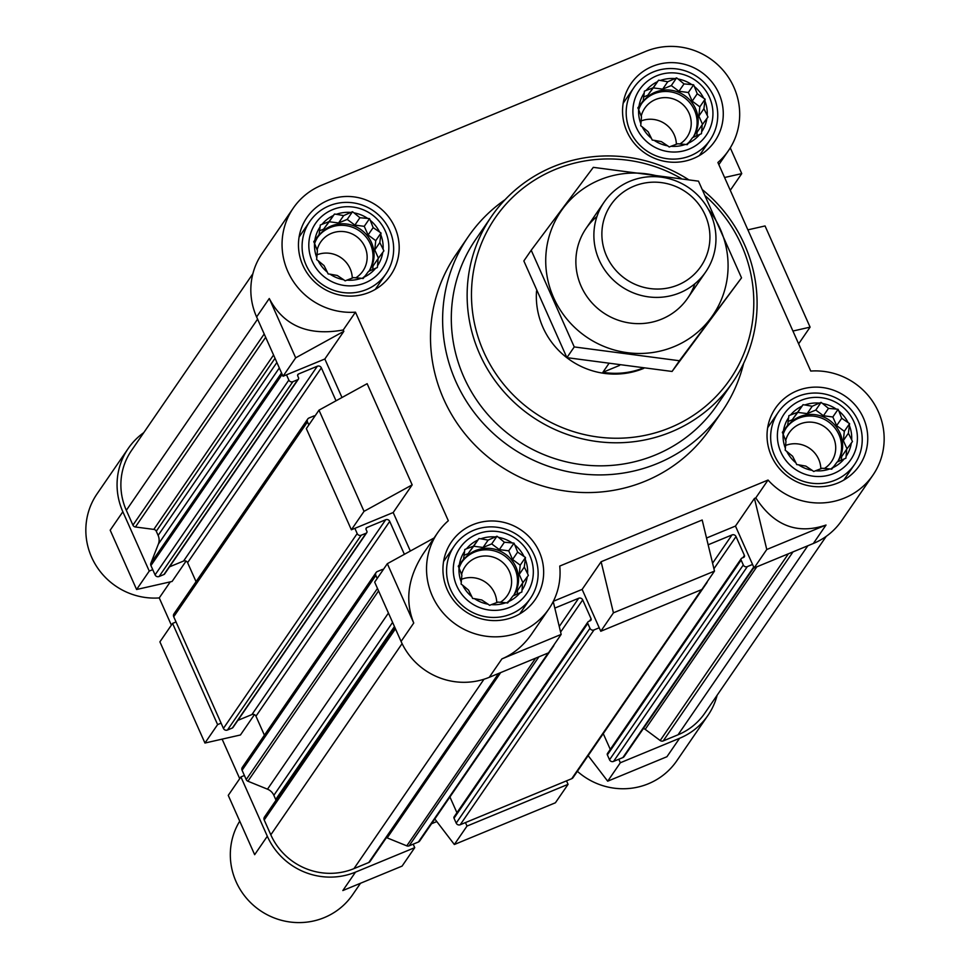 <?xml version="1.0" encoding="UTF-8"?>
<svg xmlns="http://www.w3.org/2000/svg" width="970" height="970" viewBox="0 0 970 970"><rect width="100%" height="100%" fill="white"/><g stroke="black" fill="none" stroke-linecap="round" stroke-linejoin="round"><path stroke-width="1.45" d="M536.531 291.073A77.03 74.751 34.5 0 0 643.716 368.382M792.623 456.252L795.921 462.836A34.665 33.635 -145.5 0 1 786.731 451.377L792.623 456.252M805.864 466.121L812.193 470.365A34.665 33.635 -145.5 0 1 798.565 464.812L805.864 466.121M822.136 468.255L829.859 468.922A34.665 33.635 -145.5 0 1 815.455 470.789L822.136 468.255M837.074 462.084L844.191 458.919A34.665 33.635 -145.5 0 1 832.854 467.685L837.074 462.084M846.677 449.268L851.333 443.023A34.665 33.635 -145.5 0 1 846.107 456.349L846.677 449.268L841.62 456.627L841.245 460.253M848.386 433.226L849.38 425.503A34.665 33.635 -145.5 0 1 851.672 439.81L848.386 433.226L843.33 440.586L844.312 431.323L849.587 423.647L841.717 418.264L838.868 411.037A34.665 33.635 -145.5 0 1 848.047 422.508M828.489 408.394L822.584 403.52A34.665 33.635 -145.5 0 1 836.213 409.061L828.489 408.394L823.433 415.754L815.782 410.067L821.056 402.38L812.217 406.26L804.918 404.951A34.665 33.635 -145.5 0 1 819.335 403.096M797.279 412.432L790.598 414.966A34.665 33.635 -145.5 0 1 801.935 406.187L792.223 419.792L788.149 421.477M787.664 425.248L783.445 430.85A34.665 33.635 -145.5 0 1 788.671 417.524L787.664 425.248L782.511 432.741M468.534 590.099L471.82 596.683A34.665 33.635 -145.5 0 1 462.641 585.213L468.534 590.099M481.763 599.969L488.104 604.201A34.665 33.635 -145.5 0 1 474.475 598.66L481.763 599.969M498.034 602.103L505.77 602.77A34.665 33.635 -145.5 0 1 491.353 604.625L498.034 602.103M512.972 595.932L520.09 592.767A34.665 33.635 -145.5 0 1 508.765 601.533L512.972 595.932M522.587 583.103L527.243 576.871A34.665 33.635 -145.5 0 1 522.018 590.196L522.587 583.103L517.531 590.475L517.143 594.089M524.285 567.062L525.291 559.338A34.665 33.635 -145.5 0 1 527.583 573.658L524.285 567.062L519.229 574.434L520.211 565.17L525.485 557.483L517.628 552.112L514.767 544.885A34.665 33.635 -145.5 0 1 523.958 556.343M504.388 542.242L498.495 537.368A34.665 33.635 -145.5 0 1 512.124 542.909L504.388 542.242L499.332 549.602L491.693 543.903L496.967 536.228L488.116 540.108L480.829 538.799A34.665 33.635 -145.5 0 1 495.233 536.931M473.178 546.268L466.497 548.802A34.665 33.635 -145.5 0 1 477.834 540.035L468.122 553.64L464.048 555.313M463.575 559.096L459.356 564.698A34.665 33.635 -145.5 0 1 464.582 551.372L463.575 559.096L458.422 566.589M324.053 265.598L327.351 272.182A34.665 33.635 -145.5 0 1 318.16 260.724L324.053 265.598M337.293 275.468L343.622 279.712A34.665 33.635 -145.5 0 1 330.006 274.158L337.293 275.468M353.565 277.602L361.289 278.269A34.665 33.635 -145.5 0 1 346.884 280.136L353.565 277.602M368.503 271.43L375.62 268.266A34.665 33.635 -145.5 0 1 364.283 277.032L368.503 271.43M378.106 258.614L382.762 252.37A34.665 33.635 -145.5 0 1 377.548 265.695L378.106 258.614L373.05 265.974L372.674 269.599M379.816 242.573L380.822 234.849A34.665 33.635 -145.5 0 1 383.101 249.157L379.816 242.573L374.759 249.933L375.742 240.669L381.016 232.994L373.159 227.61L370.297 220.384A34.665 33.635 -145.5 0 1 379.488 231.854M359.918 217.741L354.026 212.866A34.665 33.635 -145.5 0 1 367.642 218.408L359.918 217.741L354.862 225.101L347.212 219.402L352.486 211.727L343.647 215.607L336.347 214.297A34.665 33.635 -145.5 0 1 350.764 212.442M328.709 221.778L322.028 224.312A34.665 33.635 -145.5 0 1 333.365 215.534L323.653 229.138L319.579 230.824M319.094 234.594L314.874 240.196A34.665 33.635 -145.5 0 1 320.1 226.871L319.094 234.594L313.953 242.088M648.154 131.75L651.44 138.346A34.665 33.635 -145.5 0 1 642.249 126.876L648.154 131.75M661.382 141.62L667.712 145.864A34.665 33.635 -145.5 0 1 654.095 140.323L661.382 141.62M677.654 143.766L685.39 144.433A34.665 33.635 -145.5 0 1 670.973 146.288L677.654 143.766M692.592 137.594L699.71 134.43A34.665 33.635 -145.5 0 1 688.373 143.196L692.592 137.594M702.207 124.766L706.863 118.534A34.665 33.635 -145.5 0 1 701.637 131.859L702.207 124.766L697.151 132.126L696.763 135.751M703.905 108.725L704.911 101.001A34.665 33.635 -145.5 0 1 707.203 115.321L703.905 108.725L698.849 116.097L699.831 106.833L705.105 99.146L697.248 93.775L694.387 86.548A34.665 33.635 -145.5 0 1 703.577 98.006M684.008 83.905L678.115 79.019A34.665 33.635 -145.5 0 1 691.743 84.572L684.008 83.905L678.952 91.265L671.313 85.566L676.587 77.879L667.736 81.759L660.449 80.461A34.665 33.635 -145.5 0 1 674.853 78.594M652.798 87.93L646.117 90.465A34.665 33.635 -145.5 0 1 657.454 81.698L647.742 95.302L643.668 96.976M643.195 100.759L638.975 106.36A34.665 33.635 -145.5 0 1 644.189 93.035L643.195 100.759L638.042 108.24M252.867 273.758L131.447 450.589A63.559 61.668 34.5 0 0 126.33 510.317L132.939 525.146A3.08 2.995 34.5 0 0 135.412 526.989L153.818 529.402A3.08 2.995 34.5 0 1 156.279 531.245L158.134 535.416A11.555 11.216 34.5 0 1 158.377 544.085L150.871 563.243A3.08 2.995 34.5 0 0 150.932 565.558L152.739 569.632L149.259 571.075L122.85 511.76A67.403 65.402 34.5 0 1 128.27 448.419A67.403 65.402 34.5 0 1 143.778 432.632M643.255 728.725A3.08 2.995 34.5 0 1 645.208 729.355L660.182 740.51A3.08 2.995 34.5 0 0 663.225 740.91L678.03 734.799A63.559 61.668 34.5 0 0 704.79 713.192L826.222 536.361M577.38 771.32A67.403 65.402 34.5 0 0 676.745 760.856L707.967 715.375A67.403 65.402 34.5 0 1 679.594 738.279L620.351 762.747L618.787 759.255L622.861 757.582A3.08 2.995 34.5 0 0 624.159 756.527L753.932 567.547M707.967 715.375A67.403 65.402 34.5 0 0 717.133 695.235M566.516 780.85L568.068 784.342L467.007 826.076L465.454 822.584L571.742 778.692A3.08 2.995 34.5 0 0 573.04 777.637L706.803 582.837A3.08 2.995 34.5 0 0 707.288 581.588M386.448 837.607A11.555 11.216 34.5 0 1 387.188 837.886L406.782 845.852A3.08 2.995 34.5 0 0 409.11 845.852L413.184 844.167L414.736 847.659L355.493 872.127L342.834 890.557L402.077 866.101L414.736 847.659M264.458 817.079L394.778 627.275L264.519 816.982A3.08 2.995 34.5 0 0 264.204 819.977L270.812 834.806A63.559 61.668 34.5 0 0 353.941 868.635L368.758 862.524A3.08 2.995 34.5 0 0 370.055 861.469L499.368 673.144M275.953 800.335A3.08 2.995 34.5 0 0 275.71 799.486L394.45 626.547M240.912 776.934L228.253 795.376L254.661 854.691L267.32 836.249L240.912 776.934L244.404 775.491L246.21 779.577A3.08 2.995 34.5 0 0 247.908 781.214L267.49 789.18A11.555 11.216 34.5 0 1 273.855 795.315L275.71 799.486M267.32 836.249A67.403 65.402 34.5 0 0 355.493 872.127M620.351 762.747L607.693 781.189L588.147 755.642M679.594 738.279L666.936 756.721L607.693 781.189M568.068 784.342L555.41 802.772L454.348 844.506L434.815 818.959M467.007 826.076L454.348 844.506M186.058 561.109L172.09 581.454L136.6 589.505L149.259 571.075M122.85 511.76L110.192 530.19L136.6 589.505M239.735 821.141A67.403 65.402 34.5 0 0 261.463 911.4A67.403 65.402 34.5 0 0 352.656 894.692L360.5 883.27M128.27 448.419L97.036 493.888A67.403 65.402 34.5 0 0 95.387 564.479A67.403 65.402 34.5 0 0 159.25 597.932L171.375 625.141M222.118 739.14L239.723 778.668M315.007 415.948A1.54 1.491 34.5 0 0 313.904 415.972L309.03 417.985A3.08 2.995 34.5 0 0 307.733 419.028L173.969 613.84A3.08 2.995 34.5 0 0 173.715 616.738L176.043 621.964L172.563 623.407L159.904 641.849L204.949 743.032L240.439 734.981L254.419 714.635M159.25 597.932L170.283 581.867M431.541 823.736L436.803 821.566M714.49 571.1L702.183 520.005L601.121 561.739L613.428 612.834L714.49 571.1L701.831 589.53L600.769 631.264L582.133 589.396L553.373 601.279M826.016 525.037C797.316 534.785 773.914 525.716 755.8 497.865L754.454 498.422L766.773 549.505L826.016 525.037L813.357 543.479L754.114 567.947L735.466 526.067L706.524 538.023M813.357 543.479A67.403 65.402 34.5 0 0 841.73 520.575L872.964 475.094A67.403 65.402 34.5 0 0 874.613 404.514A67.403 65.402 34.5 0 0 810.75 371.061L717.897 162.499A67.403 65.402 34.5 0 0 728.482 150.605A67.403 65.402 34.5 0 0 723.935 71.271A67.403 65.402 34.5 0 0 645.729 51.386L321.64 185.221A67.403 65.402 34.5 0 0 293.255 208.138A67.403 65.402 34.5 0 0 291.594 278.717A67.403 65.402 34.5 0 0 355.469 312.17L448.322 520.732A67.403 65.402 34.5 0 0 437.737 532.627A67.403 65.402 34.5 0 0 456.276 624.704A67.403 65.402 34.5 0 0 548.862 608.942A67.403 65.402 34.5 0 0 559.738 566.068L768.046 480.041A67.403 65.402 34.5 0 0 872.964 475.094M341.986 397.506L324.841 358.997L283.022 376.263L295.68 357.833L343.829 331.34L343.222 329.994C308.314 336.275 283.664 325.787 269.272 298.517L295.68 357.833M293.255 208.138L262.033 253.606A67.403 65.402 34.5 0 0 256.613 316.947L283.022 376.263M410.346 551.033L393.189 512.524L351.37 529.79L364.029 511.348L412.177 484.867L367.133 383.683L318.984 410.164L364.029 511.348M318.984 410.164L306.326 428.607L351.37 529.79M766.773 549.505L754.114 567.947M613.428 612.834L600.769 631.264M724.578 177.51L741.747 173.618L730.277 190.314M730.264 147.84L741.747 173.618M747.882 229.854L765.051 225.949L810.095 327.145L798.625 343.841M792.927 331.037L810.095 327.145M434.051 537.998L387.333 563.691L413.741 623.007C404.732 600.527 407.97 577.332 423.466 553.409L437.737 532.627M387.333 563.691L374.675 582.133L401.083 641.449A67.403 65.402 34.5 0 0 489.256 677.315L548.499 652.859L561.157 634.416L501.914 658.885L489.256 677.315M548.862 608.942L531.73 633.895C523.582 645.608 513.639 653.938 501.914 658.885M393.189 512.524L412.177 484.867M343.222 329.994L355.469 312.17M324.841 358.997L343.829 331.34M755.8 497.865L768.046 480.041M582.133 589.396L601.121 561.739M735.466 526.067L754.454 498.422M743.614 363.423A154.072 149.489 -145.5 0 1 722.25 411.159L710.113 428.825A154.072 149.489 -145.5 0 1 570.275 491.632A154.072 149.489 -145.5 0 1 443.714 399.179A154.072 149.489 -145.5 0 1 456.094 254.407L468.231 236.741A154.072 149.489 -145.5 0 1 505.103 199.65M302.822 265.283A50.84 49.337 -145.5 0 1 306.908 217.51A50.84 49.337 -145.5 0 1 376.748 205.616A50.84 49.337 -145.5 0 1 390.74 275.068A50.84 49.337 -145.5 0 1 344.592 295.789A50.84 49.337 -145.5 0 1 302.822 265.283M447.303 589.784A50.84 49.337 -145.5 0 1 451.389 542A50.84 49.337 -145.5 0 1 521.217 530.117A50.84 49.337 -145.5 0 1 535.21 599.569A50.84 49.337 -145.5 0 1 489.062 620.291A50.84 49.337 -145.5 0 1 447.303 589.784M771.393 455.936A50.84 49.337 -145.5 0 1 775.479 408.164A50.84 49.337 -145.5 0 1 845.319 396.269A50.84 49.337 -145.5 0 1 859.299 465.721A50.84 49.337 -145.5 0 1 813.151 486.443A50.84 49.337 -145.5 0 1 771.393 455.936M626.911 131.447A50.84 49.337 -145.5 0 1 630.997 83.662A50.84 49.337 -145.5 0 1 700.837 71.78A50.84 49.337 -145.5 0 1 714.829 141.22A50.84 49.337 -145.5 0 1 668.682 161.954A50.84 49.337 -145.5 0 1 626.911 131.447M561.157 634.416L553.239 601.545M286.502 374.82L288.842 380.058A3.08 2.995 34.5 0 0 292.867 381.695L297.741 379.682A1.54 1.491 34.5 0 0 298.517 377.718L297.741 375.972A1.54 1.491 34.5 0 1 298.517 373.996L317.336 366.224A3.08 2.995 34.5 0 1 321.361 367.86L336.02 400.792M307.733 419.028A3.08 2.995 34.5 0 0 307.478 421.926L308.824 424.957M354.862 528.347L357.19 533.585A3.08 2.995 34.5 0 0 361.216 535.222L366.102 533.209A1.54 1.491 34.5 0 0 366.878 531.233L366.09 529.499A1.54 1.491 34.5 0 1 366.866 527.522L385.684 519.75A3.08 2.995 34.5 0 1 389.722 521.387L404.381 554.319M383.368 569.475A1.54 1.491 34.5 0 0 382.253 569.499L377.378 571.512A3.08 2.995 34.5 0 0 375.839 575.452L377.184 578.484M552.476 647.063A3.08 2.995 34.5 0 0 553.955 644.904M554.816 608.105L578.654 598.272A3.08 2.995 34.5 0 1 582.691 599.909L591.082 618.751A1.54 1.491 34.5 0 1 590.306 620.715L588.56 621.443A1.54 1.491 34.5 0 0 587.784 623.407L589.966 628.293A3.08 2.995 34.5 0 0 593.992 629.942L599.217 627.772M705.82 583.734A3.08 2.995 34.5 0 0 706.803 582.837M708.161 544.788L731.986 534.943A3.08 2.995 34.5 0 1 736.024 536.58L744.414 555.422A1.54 1.491 34.5 0 1 743.638 557.398L741.892 558.114A1.54 1.491 34.5 0 0 741.128 560.09L743.299 564.976A3.08 2.995 34.5 0 0 747.324 566.613L752.55 564.455M553.47 646.153L419.707 840.966A3.08 2.995 34.5 0 1 418.409 842.009L413.184 844.167M449.922 796.964L456.931 812.714M587.917 621.964L454.154 816.764A1.54 1.491 34.5 0 0 454.021 818.219L456.203 823.106A3.08 2.995 34.5 0 0 460.229 824.742L465.454 822.584M603.255 733.635L610.275 749.386M741.25 558.635L607.487 753.447A1.54 1.491 34.5 0 0 607.365 754.89L609.536 759.777A3.08 2.995 34.5 0 0 613.561 761.414L618.787 759.255M298.396 379.161L164.633 573.961A1.54 1.491 34.5 0 1 163.978 574.495L159.104 576.507A3.08 2.995 34.5 0 1 155.079 574.87L152.739 569.632M169.532 566.832L183.572 561.036L317.336 366.224M196.061 581.66L187.598 562.673A3.08 2.995 34.5 0 0 183.572 561.036M176.043 621.964L221.099 723.159L217.607 724.602L172.563 623.407M366.745 532.688L232.982 727.488A1.54 1.491 34.5 0 1 232.339 728.021L227.453 730.034A3.08 2.995 34.5 0 1 223.427 728.385L221.099 723.159M237.892 720.358L251.921 714.563L385.684 519.75M264.41 735.187L255.959 716.199A3.08 2.995 34.5 0 0 251.921 714.563M376.081 572.555L242.318 767.367A3.08 2.995 34.5 0 0 242.076 770.265L244.404 775.491M204.949 743.032L217.607 724.602M636.356 127.543A40.4 39.2 -145.5 0 1 677.084 73.199A40.4 39.2 -145.5 0 1 705.311 136.588A40.4 39.2 -145.5 0 1 636.356 127.543M640.915 123.881A34.665 33.635 -145.5 0 1 638.636 109.574L641.485 116.8L640.721 125.736L642.249 126.876M638.975 106.36L637.86 107.84L638.636 109.574M646.117 90.465L644.395 91.18L644.189 93.035M660.449 80.461L658.569 80.207L657.454 81.698M678.115 79.019L676.587 77.879M694.387 86.548L693.623 84.814L691.743 84.572M704.911 101.001L705.105 99.146M706.863 118.534L707.967 117.043L707.203 115.321M699.71 134.43L701.443 133.714L701.637 131.859M685.39 144.433L687.269 144.675L688.373 143.196M667.712 145.864L669.251 147.003L670.973 146.288M651.44 138.346L652.216 140.068L654.095 140.323M630.148 131.095A46.22 44.85 -145.5 0 1 633.859 87.664A46.22 44.85 -145.5 0 1 697.357 76.86A46.22 44.85 -145.5 0 1 710.064 139.995A46.22 44.85 -145.5 0 1 668.112 158.837A46.22 44.85 -145.5 0 1 630.148 131.095M312.267 261.379A40.4 39.2 -145.5 0 1 352.983 207.046A40.4 39.2 -145.5 0 1 381.21 270.436A40.4 39.2 -145.5 0 1 312.267 261.379M316.826 257.729A34.665 33.635 -145.5 0 1 314.535 243.409L317.396 250.636L316.632 259.584L318.16 260.724M314.874 240.196L313.771 241.688L314.535 243.409M322.028 224.312L320.294 225.016L320.1 226.871M336.347 214.297L334.468 214.055L333.365 215.534M354.026 212.866L352.486 211.727M370.297 220.384L369.521 218.662L367.642 218.408M380.822 234.849L381.016 232.994M382.762 252.37L383.877 250.89L383.101 249.157M375.62 268.266L377.342 267.55L377.548 265.695M361.289 278.269L363.168 278.523L364.283 277.032M343.622 279.712L345.15 280.851L346.884 280.136M327.351 272.182L328.115 273.916L330.006 274.158M306.059 264.943A46.22 44.85 -145.5 0 1 309.769 221.512A46.22 44.85 -145.5 0 1 373.256 210.696A46.22 44.85 -145.5 0 1 385.975 273.831A46.22 44.85 -145.5 0 1 344.023 292.673A46.22 44.85 -145.5 0 1 306.059 264.943M456.749 585.88A40.4 39.2 -145.5 0 1 497.464 531.536A40.4 39.2 -145.5 0 1 525.692 594.937A40.4 39.2 -145.5 0 1 456.749 585.88M461.308 582.218A34.665 33.635 -145.5 0 1 459.016 567.911L461.865 575.137L461.102 584.073L462.641 585.213M459.356 564.698L458.24 566.177L459.016 567.911M466.497 548.802L464.775 549.517L464.582 551.372M480.829 538.799L478.95 538.556L477.834 540.035M498.495 537.368L496.967 536.228M514.767 544.885L514.003 543.151L512.124 542.909M525.291 559.338L525.485 557.483M527.243 576.871L528.347 575.392L527.583 573.658M520.09 592.767L521.824 592.052L522.018 590.196M505.77 602.77L507.649 603.013L508.765 601.533M488.104 604.201L489.632 605.341L491.353 604.625M471.82 596.683L472.596 598.417L474.475 598.66M450.529 589.433A46.22 44.85 -145.5 0 1 454.251 546.001A46.22 44.85 -145.5 0 1 517.737 535.197A46.22 44.85 -145.5 0 1 530.457 598.332A46.22 44.85 -145.5 0 1 488.504 617.175A46.22 44.85 -145.5 0 1 450.529 589.433M780.838 452.032A40.4 39.2 -145.5 0 1 821.554 397.7A40.4 39.2 -145.5 0 1 849.781 461.089A40.4 39.2 -145.5 0 1 780.838 452.032M785.397 448.382A34.665 33.635 -145.5 0 1 783.105 434.063L785.967 441.289L785.203 450.238L786.731 451.377M783.445 430.85L782.341 432.341L783.105 434.063M790.598 414.966L788.865 415.669L788.671 417.524M804.918 404.951L803.039 404.708L801.935 406.187M822.584 403.52L821.056 402.38M838.868 411.037L838.092 409.316L836.213 409.061M849.38 425.503L849.587 423.647M851.333 443.023L852.448 441.544L851.672 439.81M844.191 458.919L845.913 458.204L846.107 456.349M829.859 468.922L831.739 469.177L832.854 467.685M812.193 470.365L813.721 471.505L815.455 470.789M795.921 462.836L796.685 464.569L798.565 464.812M774.618 455.597A46.22 44.85 -145.5 0 1 778.34 412.165A46.22 44.85 -145.5 0 1 841.827 401.35A46.22 44.85 -145.5 0 1 854.546 464.484A46.22 44.85 -145.5 0 1 812.593 483.327A46.22 44.85 -145.5 0 1 774.618 455.597M702.522 124.342L698.849 116.097M699.831 106.833L692.192 101.135L697.248 93.775M692.192 101.135L688.348 92.502L693.623 84.814M688.348 92.502L678.952 91.265M671.313 85.566L662.68 89.131L667.736 81.759M662.68 89.131L653.295 87.894L658.569 80.207M653.295 87.894L647.742 95.302M693.211 137.328A30.81 29.9 34.5 0 0 695.514 108.616A30.81 29.9 34.5 0 0 670.209 90.125A30.81 29.9 34.5 0 0 642.237 102.687A30.81 29.9 34.5 0 0 638.696 109.743M686.275 144.542A30.81 29.9 34.5 0 0 689.221 142.069M641.146 120.947A25.608 24.844 -145.5 0 1 674.186 134.757A25.608 24.844 -145.5 0 1 676.381 144.251M641.218 116.133A25.608 24.844 -145.5 0 1 644.771 108.203A25.608 24.844 -145.5 0 1 679.934 102.226A25.608 24.844 -145.5 0 1 686.978 137.194A25.608 24.844 -145.5 0 1 679.909 143.972M641.728 103.463A30.81 29.9 -145.5 0 1 683.038 96.697A30.81 29.9 -145.5 0 1 693.089 137.376M378.433 258.19L374.759 249.933M375.742 240.669L368.103 234.97L373.159 227.61M368.103 234.97L364.247 226.337L369.521 218.662M364.247 226.337L354.862 225.101M347.212 219.402L338.591 222.967L343.647 215.607M338.591 222.967L329.194 221.742L334.468 214.055M329.194 221.742L323.653 229.138M369.121 271.163A30.81 29.9 34.5 0 0 371.425 242.451A30.81 29.9 34.5 0 0 346.12 223.961A30.81 29.9 34.5 0 0 318.148 236.522A30.81 29.9 34.5 0 0 314.607 243.579M362.186 278.39A30.81 29.9 34.5 0 0 365.132 275.916M522.903 582.679L519.229 574.434M520.211 565.17L512.572 559.472L517.628 552.112M512.572 559.472L508.729 550.839L514.003 543.151M508.729 550.839L499.332 549.602M491.693 543.903L483.06 547.468L488.116 540.108M483.06 547.468L473.675 546.231L478.95 538.556M473.675 546.231L468.122 553.64M513.591 595.665A30.81 29.9 34.5 0 0 515.907 566.953A30.81 29.9 34.5 0 0 490.59 548.462A30.81 29.9 34.5 0 0 462.617 561.024A30.81 29.9 34.5 0 0 459.077 568.08M506.667 602.891A30.81 29.9 34.5 0 0 509.602 600.406M847.004 448.843L843.33 440.586M844.312 431.323L836.661 425.624L841.717 418.264M836.661 425.624L832.818 416.991L838.092 409.316M832.818 416.991L823.433 415.754M815.782 410.067L807.161 413.62L812.217 406.26M807.161 413.62L797.764 412.395L803.039 404.708M797.764 412.395L792.223 419.792M837.68 461.817A30.81 29.9 34.5 0 0 839.996 433.105A30.81 29.9 34.5 0 0 814.679 414.614A30.81 29.9 34.5 0 0 786.718 427.176A30.81 29.9 34.5 0 0 783.166 434.233M830.756 469.043A30.81 29.9 34.5 0 0 833.703 466.57M317.044 254.795A25.608 24.844 -145.5 0 1 350.097 268.593A25.608 24.844 -145.5 0 1 352.28 278.099M317.129 249.981A25.608 24.844 -145.5 0 1 320.67 242.051A25.608 24.844 -145.5 0 1 355.844 236.062A25.608 24.844 -145.5 0 1 362.889 271.042A25.608 24.844 -145.5 0 1 355.82 277.82M317.626 237.298A30.81 29.9 -145.5 0 1 358.936 230.533A30.81 29.9 -145.5 0 1 369 271.224M461.526 579.284A25.608 24.844 -145.5 0 1 494.579 593.094A25.608 24.844 -145.5 0 1 496.761 602.6M461.599 574.47A25.608 24.844 -145.5 0 1 465.151 566.553A25.608 24.844 -145.5 0 1 500.314 560.563A25.608 24.844 -145.5 0 1 507.358 595.531A25.608 24.844 -145.5 0 1 500.302 602.309M462.108 561.8A30.81 29.9 -145.5 0 1 503.418 555.034A30.81 29.9 -145.5 0 1 513.47 595.713M785.615 445.448A25.608 24.844 -145.5 0 1 818.668 459.246A25.608 24.844 -145.5 0 1 820.85 468.752M785.688 440.635A25.608 24.844 -145.5 0 1 789.24 432.705A25.608 24.844 -145.5 0 1 824.415 426.715A25.608 24.844 -145.5 0 1 831.46 461.696A25.608 24.844 -145.5 0 1 824.391 468.474M786.197 427.952A30.81 29.9 -145.5 0 1 827.507 421.186A30.81 29.9 -145.5 0 1 837.559 461.878M705.578 196.098A142.517 138.286 -145.5 0 1 696.472 413.244A142.517 138.286 -145.5 0 1 483.703 351.843A142.517 138.286 -145.5 0 1 517.265 193.03A142.517 138.286 -145.5 0 1 681.122 178.431M702.644 189.902A146.361 142.02 -145.5 0 1 732.774 382.216A146.361 142.02 -145.5 0 1 599.921 441.883A146.361 142.02 -145.5 0 1 479.689 354.05A146.361 142.02 -145.5 0 1 491.463 216.516A146.361 142.02 -145.5 0 1 688.373 179.547M732.774 382.216L716.951 405.266A146.361 142.02 -145.5 0 1 584.098 464.933A146.361 142.02 -145.5 0 1 463.866 377.1A146.361 142.02 -145.5 0 1 475.627 239.554L491.463 216.516M722.25 411.159A154.072 149.489 -145.5 0 1 582.4 473.966A154.072 149.489 -145.5 0 1 455.839 381.513A154.072 149.489 -145.5 0 1 468.231 236.741M608.614 363.932L602.867 372.31A77.03 74.751 34.5 0 0 642.637 368.248M619.575 365.411L602.867 372.31M606.553 255.983A54.538 52.926 -145.5 0 1 661.516 182.627A54.538 52.926 -145.5 0 1 699.625 268.205A54.538 52.926 -145.5 0 1 606.553 255.983M599.169 260.045A61.631 59.8 -145.5 0 1 604.116 202.136A61.631 59.8 -145.5 0 1 688.773 187.731A61.631 59.8 -145.5 0 1 705.723 271.903A61.631 59.8 -145.5 0 1 649.791 297.026A61.631 59.8 -145.5 0 1 599.169 260.045M708.185 209.011A92.053 89.325 -145.5 0 1 687.548 339.658A92.053 89.325 -145.5 0 1 557.059 304.592A92.053 89.325 -145.5 0 1 599.775 179.874A92.053 89.325 -145.5 0 1 661.94 177.243M694.884 283.761A61.631 59.8 -145.5 0 1 603.061 312.558A61.631 59.8 -145.5 0 1 596.95 216.516M741.529 277.856L698.485 181.16L593.313 167.349L531.208 250.236L574.252 346.933L679.424 360.743L741.529 277.856L672.064 371.462L566.892 357.651L523.848 260.954L531.208 250.236M574.252 346.933L566.892 357.651M679.424 360.743L672.064 371.462M401.083 641.449L413.741 623.007M256.613 316.947L269.272 298.517M264.204 819.977L395.469 628.815M270.812 834.806L402.101 643.607M353.941 868.635L483.994 679.23M368.758 862.524L498.556 673.483M387.188 837.886L500.678 672.598M406.782 845.852L535.658 658.157M409.11 845.852L538.92 656.811M418.409 842.009L548.22 652.968M559.253 626.523L578.654 598.272M560.599 632.076L582.691 599.909M589.493 621.055L591.082 618.751M454.021 818.219L587.784 623.407M456.203 823.106L589.966 628.293M460.229 824.742L593.992 629.942M571.742 778.692L701.553 589.651M712.586 563.194L731.986 534.943M713.932 568.759L736.024 536.58M742.826 557.738L744.414 555.422M607.365 754.89L741.128 560.09M609.536 759.777L743.299 564.976M613.561 761.414L747.324 566.613M622.861 757.582L753.702 567.038M645.208 729.355L756.806 566.832M660.182 740.51L788.404 553.785M663.225 740.91L793.023 551.869M678.03 734.799L807.84 545.758M126.33 510.317L257.596 319.154M132.939 525.146L264.204 333.983M135.412 526.989L265.671 337.281M153.818 529.402L273.564 355.008M156.279 531.245L275.031 358.306M158.134 535.416L276.887 362.489M158.377 544.085L279.324 367.945M150.871 563.243L281.542 372.941M150.932 565.558L282.185 374.396M155.079 574.87L288.842 380.058M159.104 576.507L292.867 381.695M163.978 574.495L297.741 379.682M297.608 375.317L298.517 373.996M187.598 562.673L321.361 367.86M173.715 616.738L307.478 421.926M223.427 728.385L357.19 533.585M227.453 730.034L361.216 535.222M232.339 728.021L366.102 533.209M365.969 528.844L366.866 527.522M255.959 716.199L389.722 521.387M242.076 770.265L375.839 575.452M246.21 779.577L377.475 588.414M247.908 781.214L378.579 590.9M267.49 789.18L388.436 613.04M273.855 795.315L392.595 622.376M718.843 164.633L728.482 150.605M633.859 87.664L623.177 103.22M710.064 139.995L699.382 155.552M309.769 221.512L299.087 237.068M385.975 273.831L375.293 289.387M454.251 546.001L443.557 561.557M530.457 598.332L519.762 613.889M778.34 412.165L767.658 427.721M854.546 464.484L843.864 480.041M604.116 202.136L586.098 228.374M705.723 271.903L687.706 298.142"/></g></svg>
